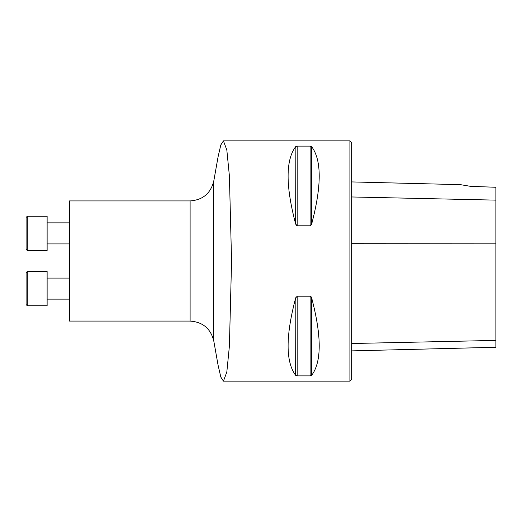 <?xml version="1.0" encoding="UTF-8"?>
<svg xmlns="http://www.w3.org/2000/svg" width="522" height="522" viewBox="0 0 522 522"><rect width="100%" height="100%" fill="white"/><g stroke="black" fill="none" stroke-linecap="round" stroke-linejoin="round"><path stroke-width="0.78" d="M69.361 321.076L69.361 200.924L190.112 200.924L190.112 321.076L69.361 321.076M218.046 156.952L220.813 144.953L223.423 140.894L226.822 149.958L229.406 176.018L231.566 261L229.406 346.008L226.822 372.042L223.429 381.138L220.819 377.067L218.052 365.054L213.772 340.912C210.673 328.599 202.784 321.983 190.112 321.076M223.423 140.849L349.916 140.849L349.916 381.151L223.429 381.151M310.127 296.202L311.686 298.062C321.722 336.096 321.722 361.837 311.686 375.292L310.127 375.879L297.188 375.879L295.628 375.292C285.593 361.837 285.593 336.096 295.628 298.062L297.188 296.202L310.127 296.202L310.127 375.879M297.188 225.798L295.628 223.938C285.593 185.904 285.593 160.163 295.628 146.708L297.188 146.121L310.127 146.121L311.686 146.708C321.722 160.163 321.722 185.904 311.686 223.938L310.127 225.798L297.188 225.798L297.188 146.121M295.883 297.351L295.628 375.292M296.248 375.709L296.613 375.82M311.432 375.52L311.686 298.062M311.432 297.351L311.177 296.894M311.066 296.744L310.707 296.398M295.883 146.48L295.628 223.938M295.883 224.649L296.137 225.106M296.248 225.256L296.607 225.602M311.432 224.649L311.686 146.708M311.066 146.29L310.701 146.18M351.717 350.888L495.9 347.267L495.9 187.267L470.668 186.361L460.404 184.651L470.668 186.361M349.916 140.849L351.717 142.65L351.717 379.35L349.916 381.151M27.301 216.265L26.1 217.465L26.1 249.307L27.301 250.508L47.124 250.508L47.124 216.265L27.301 216.265L27.301 250.508L47.124 250.508M47.124 243.918L69.361 243.918L47.124 243.918M26.1 272.693L27.301 271.492L26.1 272.693L26.1 304.535L27.301 305.735L47.124 305.735L47.124 271.492L27.301 271.492L27.301 305.735L47.124 305.735M47.124 278.082L69.361 278.082M495.9 200.128L351.717 196.964M495.9 243.174L351.717 243.265M495.9 340.409L351.717 343.515M310.127 225.798L310.127 146.121M297.188 375.879L297.188 296.202M190.112 200.924C202.784 200.017 210.673 193.401 213.772 181.088L213.772 340.912M460.404 184.651L351.717 181.924M213.772 181.088L218.052 156.952M47.124 299.139L69.361 299.139L47.124 299.139M47.124 222.861L69.361 222.861"/></g></svg>
